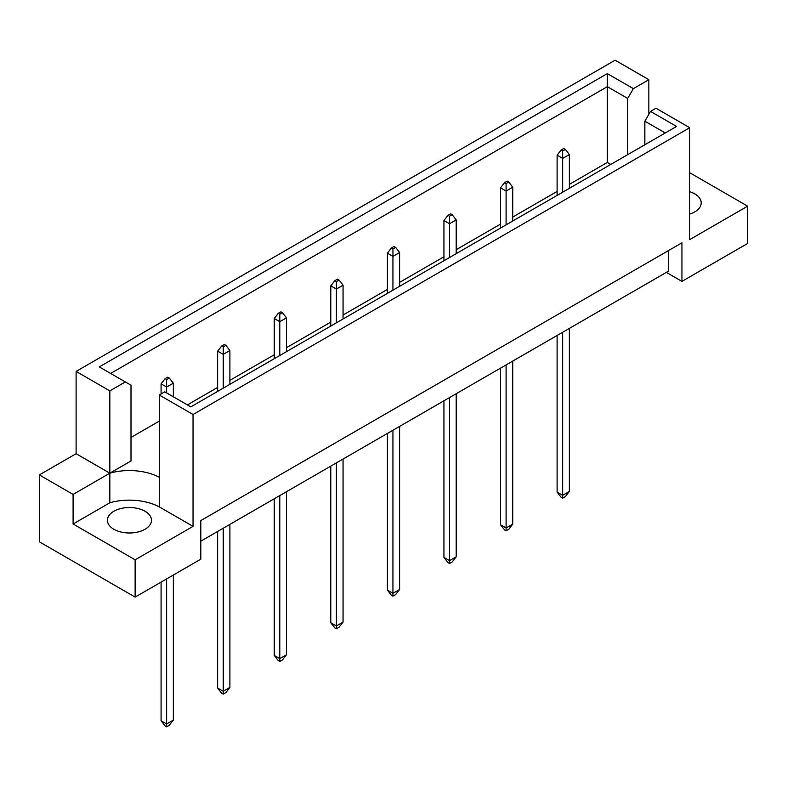<?xml version="1.0" encoding="UTF-8"?>
<svg xmlns="http://www.w3.org/2000/svg" width="787" height="787" viewBox="0 0 787 787"><rect width="100%" height="100%" fill="white"/><g stroke="black" fill="none" stroke-linecap="round" stroke-linejoin="round"><path stroke-width="1.18" d="M689.737 191.723A22.046 12.73 180 0 1 694.754 193.887A22.046 12.73 180 0 1 701.207 202.889A22.046 12.73 180 0 1 689.737 214.054M145.034 511.265A22.046 12.73 0 0 0 121.011 508.5A22.046 12.73 0 0 0 107.396 520.266A22.046 12.73 0 0 0 113.859 529.267A22.046 12.73 0 0 0 137.882 532.022A22.046 12.73 0 0 0 151.498 520.266A22.046 12.73 0 0 0 145.034 511.265M200.833 541.161L668.576 271.112L668.576 250.532M193.041 414.493L159.289 395.005L159.289 477.306A44.102 25.459 0 0 0 109.846 473.194L76.103 453.715L39.35 474.935L39.35 541.8L135.128 597.097L200.833 559.163L200.833 520.581L681.945 242.819L681.945 281.392L747.65 243.458L747.65 206.164L689.737 239.602L689.737 127.72L193.041 414.493L193.041 526.365L135.128 559.803L135.128 597.097M76.103 453.715L76.103 371.415L615.119 60.206L648.862 79.694L633.368 88.646L627.711 98.444L607.328 86.678L110.623 373.441M610.751 164.424L607.328 162.447L569.345 184.374M557.098 191.448L512.78 217.035M500.522 224.108L456.204 249.695M443.947 256.769L399.629 282.356M387.371 289.429L343.053 315.026M330.796 322.099L286.478 347.687M274.22 354.76L229.902 380.347M217.655 387.42L187.385 404.902M159.289 421.114L131.006 437.444M109.846 390.893L125.349 381.941L131.006 385.207L131.006 460.975L109.846 473.194L109.846 390.893L76.103 371.415M125.349 381.941L99.31 366.909L607.328 73.614L633.368 88.646M648.862 114.263L648.862 79.694M689.737 172.737L747.65 206.164M135.128 559.803L73.093 523.994L109.846 502.775A44.102 25.459 180 0 1 159.289 506.887L193.041 526.365M39.35 474.935L73.093 494.413L73.093 523.994M159.289 395.005L164.768 391.847L190.808 406.879L676.554 126.441L650.515 111.4L655.994 108.242L689.737 127.72M681.945 281.392L666.353 272.391M109.846 502.775L109.846 473.194L73.093 494.413M607.328 162.447L607.328 73.614M627.711 154.636L627.711 98.444M644.858 144.739L644.858 121.208L650.515 111.4M665.241 132.973L644.858 121.208M159.289 477.306L159.289 506.887M169.313 378.035L167.759 377.13L165.083 378.675L166.647 379.58L169.313 378.035L173.327 383.18L166.647 387.037L166.647 392.929M166.647 379.58L166.647 387.037L161.079 383.82L161.079 393.982M161.079 582.114L161.079 720.744L166.647 723.961L173.327 720.105L173.327 575.041M166.647 578.898L166.647 726.794L165.083 725.889L161.079 720.744M173.327 720.105L169.313 725.25L166.647 726.794M173.327 396.786L173.327 383.18M161.079 383.82L165.083 378.675M225.889 345.375L224.334 344.47L221.659 346.014L223.223 346.91L225.889 345.375L229.902 350.51L223.223 354.376L223.223 388.168M223.223 346.91L223.223 354.376L217.655 351.159L217.655 391.385M217.655 531.451L217.655 688.084L223.223 691.301L229.902 687.435L229.902 524.378M223.223 528.234L223.223 694.124L221.659 693.229L217.655 688.084M229.902 687.435L225.889 692.58L223.223 694.124M229.902 384.312L229.902 350.51M217.655 351.159L221.659 346.014M282.464 312.705L280.91 311.809L278.234 313.354L279.798 314.249L282.464 312.705L286.478 317.85L279.798 321.706L279.798 355.508M279.798 314.249L279.798 321.706L274.22 318.499L274.22 358.715M274.22 498.791L274.22 655.423L279.798 658.63L286.478 654.774L286.478 491.718M279.798 495.574L279.798 661.464L278.234 660.559L274.22 655.423M286.478 654.774L282.464 659.919L279.798 661.464M286.478 351.641L286.478 317.85M274.22 318.499L278.234 313.354M339.04 280.044L337.485 279.149L334.809 280.684L336.364 281.589L339.04 280.044L343.053 285.189L336.364 289.045L336.364 322.837M336.364 281.589L336.364 289.045L330.796 285.829L330.796 326.054M330.796 466.12L330.796 622.753L336.364 625.97L343.053 622.114L343.053 459.047M336.364 462.913L336.364 628.803L334.809 627.898L330.796 622.753M343.053 622.114L339.04 627.259L336.364 628.803M343.053 318.981L343.053 285.189M330.796 285.829L334.809 280.684M395.615 247.384L394.061 246.479L391.385 248.023L392.939 248.928L395.615 247.384L399.629 252.529L392.939 256.385L392.939 290.177M392.939 248.928L392.939 256.385L387.371 253.168L387.371 293.394M387.371 433.46L387.371 590.093L392.939 593.309L399.629 589.453L399.629 426.387M392.939 430.243L392.939 596.133L391.385 595.238L387.371 590.093M399.629 589.453L395.615 594.598L392.939 596.133M399.629 286.32L399.629 252.529M387.371 253.168L391.385 248.023M452.191 214.713L450.636 213.818L447.96 215.363L449.515 216.258L452.191 214.713L456.204 219.858L449.515 223.724L449.515 257.516M449.515 216.258L449.515 223.724L443.947 220.508L443.947 260.733M443.947 400.799L443.947 557.432L449.515 560.649L456.204 556.783L456.204 393.726M449.515 397.583L449.515 563.472L447.96 562.577L443.947 557.432M456.204 556.783L452.191 561.928L449.515 563.472M456.204 253.66L456.204 219.858M443.947 220.508L447.96 215.363M508.766 182.053L507.202 181.158L504.536 182.702L506.09 183.597L508.766 182.053L512.78 187.198L506.09 191.054L506.09 224.856M506.09 183.597L506.09 191.054L500.522 187.837L500.522 228.063M500.522 368.139L500.522 524.762L506.09 527.979L512.78 524.122L512.78 361.066M506.09 364.922L506.09 530.812L504.536 529.907L500.522 524.762M512.78 524.122L508.766 529.267L506.09 530.812M512.78 220.99L512.78 187.198M500.522 187.837L504.536 182.702M565.341 149.392L563.777 148.487L561.111 150.032L562.666 150.937L565.341 149.392L569.345 154.537L562.666 158.394L562.666 192.185M562.666 150.937L562.666 158.394L557.098 155.177L557.098 195.402M557.098 335.469L557.098 492.101L562.666 495.318L569.345 491.462L569.345 328.395M562.666 332.252L562.666 498.151L561.111 497.246L557.098 492.101M569.345 491.462L565.341 496.607L562.666 498.151M569.345 188.329L569.345 154.537M557.098 155.177L561.111 150.032"/></g></svg>
